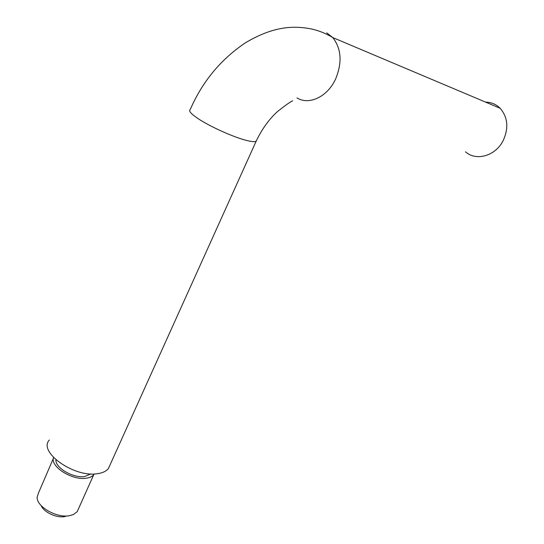 <?xml version="1.0" encoding="UTF-8"?>
<svg xmlns="http://www.w3.org/2000/svg" width="544" height="544" viewBox="0 0 544 544"><rect width="100%" height="100%" fill="white"/><g stroke="black" fill="none" stroke-linecap="round" stroke-linejoin="round"><path stroke-width="0.82" d="M65.498 516.446L64.552 516.623C56.426 518.133 43.744 512.176 41.174 505.628M53.394 458.354L38.474 493.014L37.142 497.121C36.394 506.552 56.522 518.228 69.34 515.719L73.399 514.57L77.214 511.659L78.404 508.994M53.584 457.558C49.871 466.344 71.958 480.529 86.02 478.23C89.678 477.754 92.269 476.537 93.799 474.579L94.214 473.96M55.964 459.843C54.985 467.697 73.134 478.353 84.544 476.551L90.882 473.926M485.574 102.116C491.266 102.224 496.128 104.278 500.16 108.276C507.892 117.382 508.871 128.207 503.084 140.753C495.38 156.094 475.993 161.432 465.508 151.803M49.307 440.021C37.93 451.806 73.739 477.544 97.036 473.749C102.415 473.062 106.209 471.308 108.433 468.479L110.072 464.841M326.74 32.871L332.765 37.57C326.475 33.714 319.586 30.892 312.086 29.104C291.917 24.99 271.81 27.078 245.283 42.894C220.667 59.493 202.32 81.709 190.244 109.541C188.312 110.731 190.835 113.696 197.812 118.436C209.63 126.446 233.539 137.217 246.452 140.406C251.539 141.692 254.769 141.97 256.136 141.256L256.72 139.992M500.16 108.276L332.765 37.57C341.394 48.729 342.346 62.519 335.628 78.948C327.583 96.832 308.972 105.516 296.963 97.893M77.214 511.659L93.799 474.579M108.433 468.479L256.136 141.256C261.854 129.227 268.967 119.34 277.467 111.574C286.001 104.87 291.067 101.286 292.679 100.837"/></g></svg>

